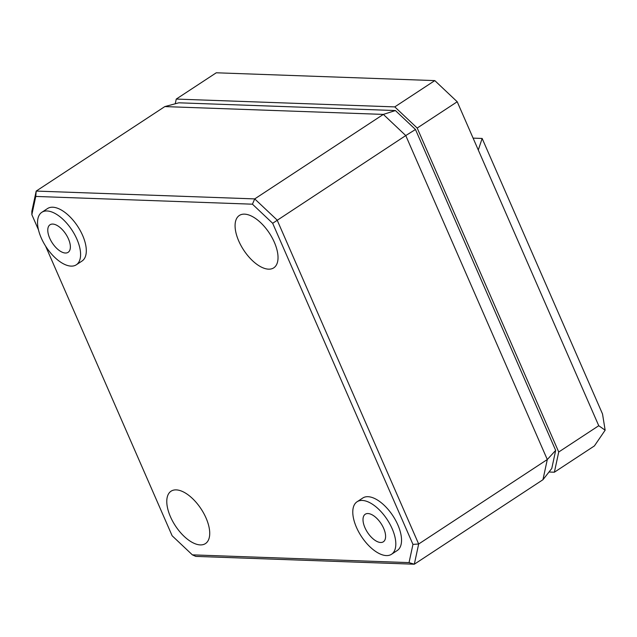 <?xml version="1.0" encoding="UTF-8"?>
<svg xmlns="http://www.w3.org/2000/svg" width="637" height="637" viewBox="0 0 637 637"><rect width="100%" height="100%" fill="white"/><g stroke="black" fill="none" stroke-linecap="round" stroke-linejoin="round"><path stroke-width="0.96" d="M45.553 246.025L172.133 535.765L192.358 554.859L195.806 556.396L414.321 564.215L542.955 479.717L551.777 468.482L555.671 450.391L415.475 129.494L395.41 110.551L178.862 102.804L164.824 106.586L36.198 191.076L31.858 211.277L31.85 214.661L38.483 229.846M192.358 554.859L409.034 562.614L414.321 564.215L418.668 544.014L277.135 220.06L254.72 198.903L383.347 114.405L164.824 106.586M409.034 562.614L412.959 544.388L272.668 223.284L252.443 204.19L254.72 198.903L36.198 191.076L35.768 196.435L31.85 214.661M395.41 110.551L383.347 114.405L405.761 135.562L415.475 129.494M272.668 223.284L405.761 135.562L547.294 459.524L555.671 450.391M412.959 544.388L418.668 544.014L547.294 459.524L542.955 479.717M252.443 204.19L35.768 196.435M76.313 264.793L82.03 261.035A31.404 15.415 -123.3 0 0 82.627 235.427A31.404 15.415 -123.3 0 0 47.544 208.546L41.827 212.296A31.404 15.415 -123.3 0 0 41.23 237.912A31.404 15.415 -123.3 0 0 76.313 264.793A31.404 15.415 -123.3 0 0 76.91 239.186A31.404 15.415 -123.3 0 0 41.827 212.296M391.54 554.262L397.257 550.503A31.404 15.415 -123.3 0 0 397.854 524.896A31.404 15.415 -123.3 0 0 362.779 498.015L357.062 501.765A31.404 15.415 -123.3 0 0 356.465 527.372A31.404 15.415 -123.3 0 0 391.54 554.262A31.404 15.415 -123.3 0 0 392.137 528.654A31.404 15.415 -123.3 0 0 357.062 501.765M244.536 214.143A31.332 15.384 -123.3 0 0 239.408 215.425A31.332 15.384 -123.3 0 0 240.969 245.548A31.332 15.384 -123.3 0 0 268.575 269.164A31.332 15.384 -123.3 0 0 273.822 267.803A31.332 15.384 -123.3 0 0 272.063 237.625A31.332 15.384 -123.3 0 0 244.536 214.143M176.234 489.885A31.332 15.384 -123.3 0 0 171.114 491.159A31.332 15.384 -123.3 0 0 172.675 521.289A31.332 15.384 -123.3 0 0 200.273 544.906A31.332 15.384 -123.3 0 0 205.52 543.544A31.332 15.384 -123.3 0 0 203.76 513.366A31.332 15.384 -123.3 0 0 176.234 489.885M49.71 238.214A16.49 8.09 -123.3 0 0 68.127 252.324A16.49 8.09 -123.3 0 0 68.438 238.883A16.49 8.09 -123.3 0 0 50.02 224.765A16.49 8.09 -123.3 0 0 49.71 238.214M364.937 527.675A16.49 8.09 -123.3 0 0 383.355 541.792A16.49 8.09 -123.3 0 0 383.665 528.352A16.49 8.09 -123.3 0 0 365.248 514.234A16.49 8.09 -123.3 0 0 364.937 527.675M549.006 472.017L554.381 472.208L558.729 452.007L417.195 128.053L394.781 106.897L176.258 99.069L175.247 103.775M417.195 128.053L457.215 101.761L478.291 150.013L482.145 138.452L473.1 138.125M457.215 101.761L434.8 80.604L216.277 72.785L176.258 99.069M478.291 150.013L598.748 425.723L558.729 452.007M482.145 138.452L602.522 413.978L605.15 430.19L598.748 425.723M605.15 430.19L594.401 445.924L554.381 472.208M394.781 106.897L434.8 80.604"/></g></svg>
